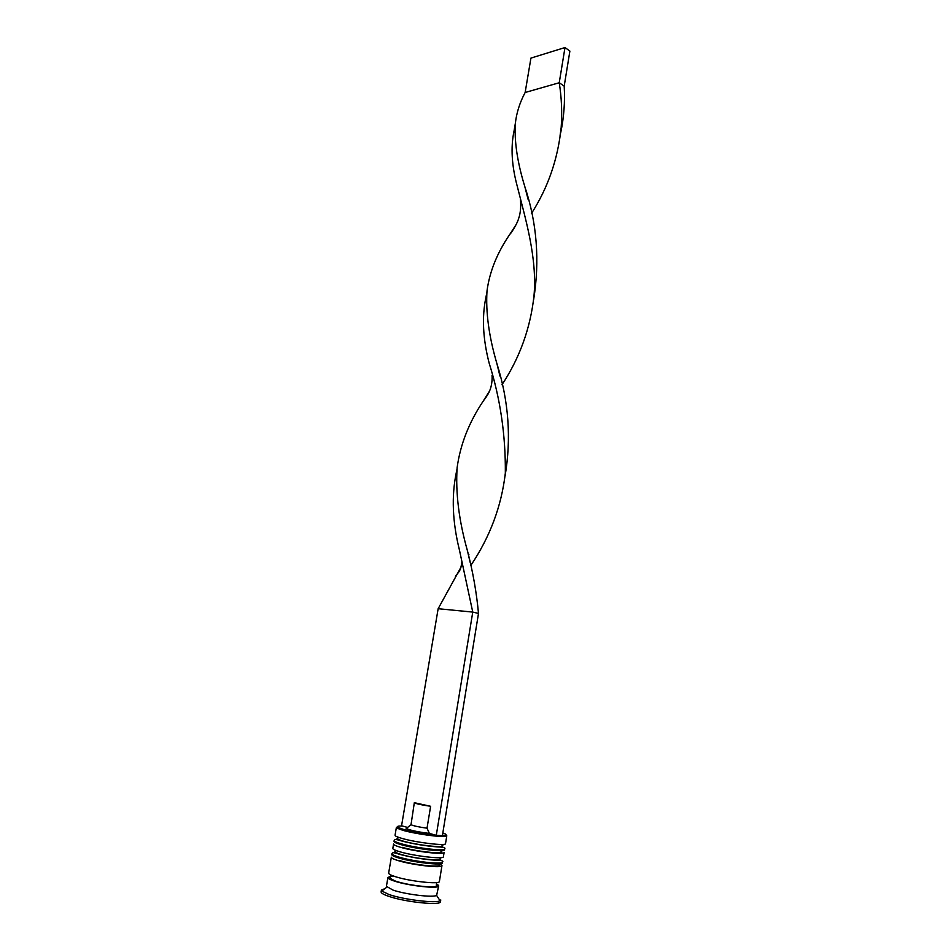 <?xml version="1.0" encoding="UTF-8"?>
<svg xmlns="http://www.w3.org/2000/svg" width="951" height="951" viewBox="0 0 951 951"><rect width="100%" height="100%" fill="white"/><g stroke="black" fill="none" stroke-linecap="round" stroke-linejoin="round"><path stroke-width="1.43" d="M407.563 827.441L402.368 826.003C397.922 825.92 396.46 826.383 397.982 827.418L403.842 829.534C413.471 832.054 424.003 833.896 435.427 835.085L429.376 833.421C418.202 832.018 410.475 830.389 406.172 828.535L407.325 827.62M445.995 834.942L446.792 835.774L445.948 836.274C441.942 837.569 415.456 833.944 403.069 830.378L397.007 828.178L396.377 827.429L397.399 826.894M442.417 835.465L445.282 835.24C446.875 834.823 446.067 834.039 442.833 832.91M442.346 847.222L442.572 845.843C443.261 848.161 415.896 844.904 403.165 841.1C399.111 839.923 397.102 838.996 397.126 838.318L396.9 839.697M396.377 827.429L395.045 835.287C395.01 836.024 397.233 837.046 401.726 838.342C415.86 842.538 446.304 846.188 445.52 843.644L446.792 835.774M440.206 860.429L440.432 858.991C441.098 861.523 413.649 858.373 400.93 854.414C396.876 853.19 394.867 852.203 394.915 851.454L394.677 852.892M399.491 851.656C413.626 856.031 444.153 859.549 443.392 856.792L444.093 852.405C444.866 855.092 414.374 851.525 400.24 847.21C395.747 845.879 393.524 844.821 393.571 844.036L392.822 848.423C392.775 849.231 394.998 850.301 399.491 851.656M436.426 883.919L438.673 885.892L436.616 895.414C433.204 897.78 405.708 894.463 393.025 890.1L386.415 886.332L387.913 877.488L390.683 876.346M381.41 890.1L381.113 891.872C381.006 893.072 383.562 894.57 388.769 896.341C405.245 902.142 441.264 905.804 440.468 901.703L440.765 899.919L440.051 900.704C436.14 903.569 403.878 899.705 389.078 894.546L381.838 891.063L381.41 890.1L384.953 888.603M441.573 851.977C442.251 854.39 414.85 851.181 402.118 847.305C417.929 852.12 450.156 854.89 439.956 850.658M439.433 865.148C440.075 867.776 412.603 864.673 399.884 860.631C415.23 865.505 447.006 868.18 438.245 863.96M439.849 863.865L441.965 865.576C442.702 868.501 412.128 865.041 397.993 860.56C393.5 859.169 391.289 858.052 391.337 857.196L388.662 873.066C388.59 874.005 390.802 875.193 395.283 876.644C409.417 881.339 440.087 884.644 439.398 881.458L441.965 865.576M438.673 885.892C439.362 889.149 408.668 885.88 394.534 881.125C390.041 879.651 387.83 878.439 387.913 877.488M429.376 833.421L427.023 828.178C419.177 827.12 413.84 825.967 411.01 824.731L414.327 802.692L430.625 806.293C421.281 804.938 415.849 803.738 414.327 802.692M427.023 828.178L430.625 806.293M402.368 826.003L401.56 825.789L438.149 608.711L472.754 612.087L459.452 550.118C452.462 522.028 451.404 496.244 456.266 472.766L456.658 471.137M436.283 835.323L442.381 835.691L478.496 613.431L472.754 612.087L436.283 835.323L435.427 835.085M438.149 608.711L460.973 567.236M468.474 555.206L468.879 554.564M505.076 476.011C511.424 438.47 508.714 401.037 496.933 363.722C488.957 336.583 485.652 312.308 487.007 290.899C489.622 271.558 497.218 252.704 509.831 234.326L516.227 224.424M531.419 213.511C547.931 187.846 557.845 159.257 561.161 127.719L560.068 135.577M560.686 132.819C563.931 117.46 565.108 101.9 564.193 86.137L559.236 82.749C561.601 97.561 562.243 112.551 561.161 127.719M470.828 565.429C490.003 536.911 501.498 506.146 505.338 473.123C505.67 435.094 500.285 398.493 489.206 363.318C482.894 338.996 481.788 317.063 485.89 297.52L486.282 295.892M533.606 299.91C539.895 260.681 536.97 222.903 524.809 186.586C517.368 162.383 514.218 141.283 515.359 123.273C516.559 112.717 519.828 102.458 525.142 92.497L559.236 82.749L564.989 47.55L569.887 51.069L564.193 86.137M478.496 613.431C476.57 592.544 472.885 571.682 467.464 550.855C458.941 520.708 455.493 492.987 457.122 467.678C460.308 444.45 469.045 422.208 483.334 400.942L489.468 391.182M501.962 384.786C519.745 357.838 530.42 328.202 533.986 295.88C537.434 257.935 525.332 218.468 517.356 186.646C511.697 165.807 510.592 147.31 514.027 131.131L514.396 129.598M525.142 92.497L530.931 58.094L564.989 47.55M399.349 837.617C395.485 838.021 396.757 839.186 403.165 841.1C419.213 845.891 451.666 848.72 440.705 844.464M444.664 848.898C445.448 851.525 414.969 847.923 400.835 843.656C396.341 842.348 394.118 841.302 394.166 840.529L394.011 841.409C393.976 842.182 396.198 843.228 400.68 844.547C414.826 848.827 445.306 852.417 444.521 849.766L444.664 848.898C445.841 847.757 443.535 847.103 437.722 846.925C426.298 846.069 414.565 844.167 402.535 841.207C393.714 838.627 395.354 839.507 394.166 840.529M396.615 850.717C393.405 851.288 394.843 852.512 400.93 854.414C416.479 859.252 448.456 861.975 439.065 857.754M391.931 853.689C393.238 852.69 391.265 851.716 400.323 854.509C412.056 857.529 423.682 859.419 435.201 860.191C441.371 860.275 443.82 860.893 442.536 862.058C443.285 864.911 412.722 861.44 398.588 856.994C394.094 855.627 391.883 854.521 391.931 853.689L391.788 854.569C391.729 855.401 393.952 856.506 398.445 857.885C412.579 862.331 443.13 865.814 442.393 862.937L440.158 863.829M436.414 884.073C447.873 889.375 412.235 886.974 394.855 881.125C386.486 878.189 386.237 876.572 394.13 876.263M442.536 862.058L442.393 862.937M393.619 856.126L391.788 854.569M390.909 874.991L390.35 877.583C388.793 877.476 390.445 878.629 395.319 881.042C409.869 886.047 440.182 888.828 436.331 885.191L436.64 882.564M445.282 835.24L445.948 836.274M436.616 895.414L440.051 900.704M386.784 887.164L381.838 891.063M397.982 827.418L397.007 828.178M411.01 824.731L406.172 828.535M505.171 475.06L505.338 473.123M486.841 292.575L485.89 297.52M470.091 562.184L467.464 550.855M492.036 375.276C492.63 382.908 490.276 389.601 489.765 390.457C488.838 393.132 486.686 396.626 483.334 400.942M528.078 199.282L524.809 186.586M456.955 469.378L456.266 472.766M533.796 298.02L533.986 295.88M515.359 123.273L514.027 131.131M461.948 561.245C460.664 571.991 458.632 571.67 455.446 576.247M499.953 376.097L496.933 363.722M520.375 198.676C521.124 206.747 520.506 213.464 518.533 218.813C517.273 223.616 511.091 233.411 509.831 234.326"/></g></svg>
